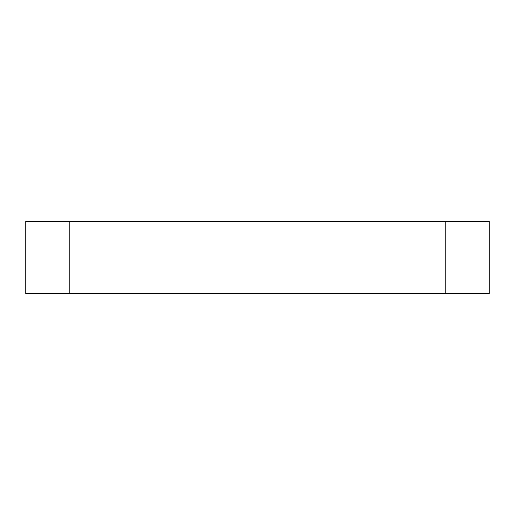 <?xml version="1.0" encoding="UTF-8"?>
<svg xmlns="http://www.w3.org/2000/svg" width="515" height="515" viewBox="0 0 515 515"><rect width="100%" height="100%" fill="white"/><g stroke="black" fill="none" stroke-linecap="round" stroke-linejoin="round"><path stroke-width="0.77" d="M69.203 293.711L445.797 293.711L445.797 221.289L69.203 221.289L69.203 293.711L69.203 221.289L445.797 221.289L445.797 293.711L69.203 293.711M25.75 221.437L69.203 221.437L25.75 221.437L25.75 293.563L69.203 293.563L25.75 293.563L25.75 221.437M489.25 293.563L489.25 221.437L445.797 221.437L489.25 221.437L489.25 293.563L445.797 293.563L489.25 293.563"/></g></svg>
